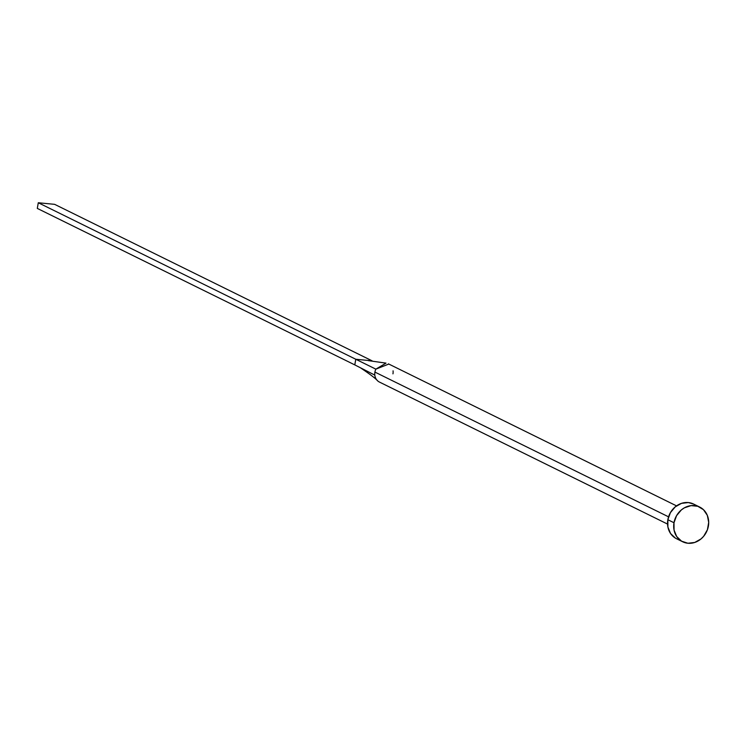 <?xml version="1.0" encoding="UTF-8"?>
<svg xmlns="http://www.w3.org/2000/svg" width="746" height="746" viewBox="0 0 746 746"><rect width="100%" height="100%" fill="white"/><g stroke="black" fill="none" stroke-linecap="round" stroke-linejoin="round"><path stroke-width="1.12" d="M388.797 364.057L375.853 369.149A10.146 8.943 116.2 0 0 374.912 372.086L668.565 516.838L374.912 372.086A10.146 8.943 116.2 0 0 374.809 375.107A10.146 8.943 116.2 0 0 379.453 382.073L667.558 524.084M673.992 522.741A19.331 17.037 -63.8 0 1 699.739 507.084A19.331 17.037 -63.8 0 1 708.392 526.089A19.331 17.037 -63.8 0 1 682.646 541.755A19.331 17.037 -63.8 0 1 673.992 522.741L667.847 519.72L673.992 522.741L676.566 515.663L681.359 509.919L684.371 507.83L691.057 505.62L697.771 506.273L703.478 509.695L707.32 515.346L708.7 522.387L707.413 529.735L703.664 536.271L701.026 538.92L694.74 542.454L687.905 543.247L681.574 541.176L676.706 536.551L674.048 530.08L673.992 522.741M699.739 507.084L693.593 504.054A19.331 17.037 116.2 0 0 667.847 519.72A19.331 17.037 116.2 0 0 676.501 538.724L682.646 541.755M675.428 538.146L670.561 533.521L667.903 527.049L667.847 519.72L670.421 512.633L675.214 506.888L681.499 503.354L688.334 502.562L693.659 504.082M378.203 381.299A10.146 8.943 -63.8 0 1 374.809 375.107L354.798 364.897L374.809 375.107A10.146 8.943 -63.8 0 1 374.912 372.086A10.146 8.943 -63.8 0 1 375.853 369.149L355.777 359.255L354.798 364.897L37.3 208.404L354.798 364.897L355.777 359.255L375.853 369.149L385.999 363.125L368.347 360.635M393.067 370.827A10.146 8.943 -63.8 0 1 392.965 373.849M372.114 360.84L355.777 359.255L38.288 202.753L54.626 204.339L372.114 360.84L355.777 359.255L38.288 202.753L54.626 204.339L372.114 360.84M37.3 208.404L38.288 202.753L37.3 208.404M676.529 505.872L388.424 363.861M360.374 367.741C369.839 374.11 375.639 378.502 377.765 380.945"/></g></svg>
